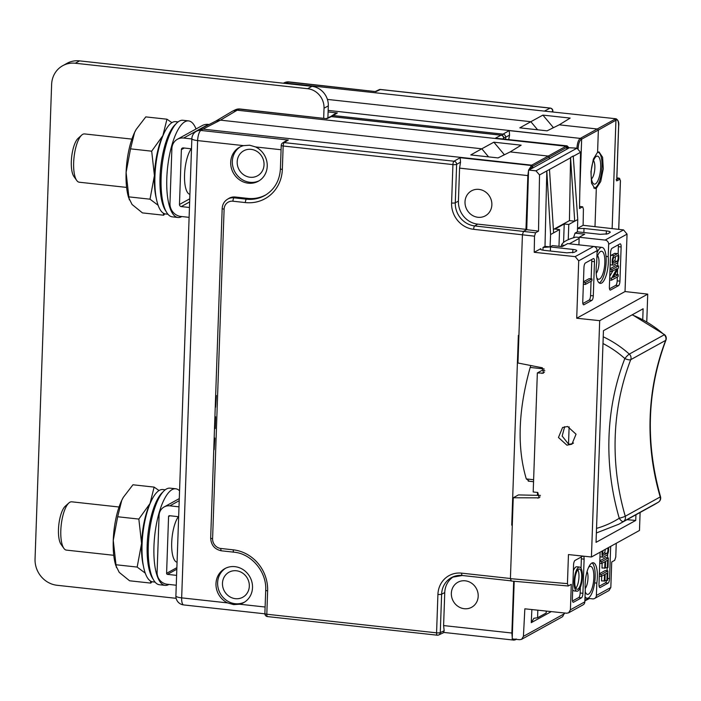 <?xml version="1.0" encoding="UTF-8"?>
<svg xmlns="http://www.w3.org/2000/svg" width="701" height="701" viewBox="0 0 701 701"><rect width="100%" height="100%" fill="white"/><g stroke="black" fill="none" stroke-linecap="round" stroke-linejoin="round"><path stroke-width="1.05" d="M380.766 89.562A2.918 0.946 96.3 0 0 380.582 89.483A2.918 0.946 96.3 0 0 380.38 89.518L550.057 108.12L544.458 111.108L616.126 118.776M550.495 108.199A2.918 0.946 96.3 0 0 550.259 108.077A2.918 0.946 96.3 0 0 550.057 108.12A2.918 2.716 -118.1 0 1 552.703 111.266L552.686 111.827M616.862 177.896L619.158 178.15L616.81 179.351M618.694 229.358L620.394 180.779L619.842 179.246L616.705 180.919L618.615 126.101C618.632 121.632 617.896 119.582 616.416 119.95L615.934 120.213L612.139 228.614M597.585 152.222L599.005 151.907L602.615 157.278L603.263 168.827L600.722 181.506L596.323 188.289L594.983 188.613L591.548 183.259L590.952 171.719L593.388 159.022L597.585 152.222L598.365 130.062L615.934 120.213L615.049 119.161L580.77 138.097L581.655 139.14L579.797 192.214M289.092 81.921A8.745 8.745 0 0 0 284.387 82.718A8.745 8.044 -115.4 0 1 288.488 82.043A8.745 2.839 96.3 0 1 289.092 81.921L375.929 91.629L288.488 82.043L286.227 83.121L544.458 111.108M616.135 179.71L616.766 180.56L618.668 126.04C619.176 122.614 618.317 120.195 616.109 118.776L615.539 118.907A0.973 0.903 -118.1 0 1 616.416 119.95M593.449 160.652A9.525 3.093 -83.7 0 1 594.693 170.01A9.525 3.093 -83.7 0 1 591.46 178.869M595.429 183.907A14.09 4.583 96.3 0 0 600.687 167.504A14.09 4.583 96.3 0 0 596.393 156.376A14.09 4.583 96.3 0 0 595.789 156.814A14.09 4.583 96.3 0 0 591.364 169.642A14.09 4.583 96.3 0 0 592.906 183.119A14.09 4.583 96.3 0 0 595.429 183.907M593.686 187.964A17.972 5.845 96.3 0 0 593.949 188.008A17.972 5.845 96.3 0 0 595.298 187.702A17.972 5.845 96.3 0 0 601.905 168.766A17.972 5.845 96.3 0 0 597.874 152.275A17.972 5.845 96.3 0 0 597.506 152.266M596.323 188.289L594.991 226.668M328.156 110.399L580.235 138.395A0.973 0.885 -119.6 0 1 581.111 139.446L598.365 130.062L597.48 129.01L559.232 124.822L547.113 130.833L519.827 127.845L530.841 121.711L537.623 129.799M551.836 111.731L552.703 111.266A2.918 0.613 -178 0 0 552.861 111.082A2.918 2.918 0 0 0 550.259 108.077L380.582 89.483A2.918 2.918 0 0 0 379.013 89.746A2.918 2.681 64.6 0 1 380.38 89.518L375.929 91.629M285.649 83.463L283.703 83.253M327.402 99.411L530.841 121.711L542.898 115.104L570.185 118.092L559.232 124.822M542.898 115.104L553.334 127.538L551.047 128.879M334.684 113.956L337.33 112.949L333.273 115.534A2.918 2.69 57.5 0 0 331.626 115.91L334.684 113.956M332.589 116.681A2.918 0.946 -83.7 0 1 333.273 115.534L503.038 134.136A2.918 0.946 -83.7 0 0 502.284 135.495M331.722 116.646A2.918 0.946 96.3 0 0 331.529 116.559A2.918 2.918 0 0 0 329.969 116.83A2.918 2.681 64.6 0 1 331.336 116.603L501.013 135.205L495.414 138.193L567.074 145.861L495.414 138.193M501.443 135.284A2.918 0.946 96.3 0 0 501.215 135.162L331.529 116.559A2.918 0.946 96.3 0 0 331.336 116.603L326.885 118.714L240.049 109.005A8.745 2.839 96.3 0 0 239.444 109.128A8.745 8.044 -115.4 0 0 235.343 109.803L232.46 111.205M503.633 138.912L503.66 138.351A2.918 0.613 -178 0 0 503.809 138.158A2.918 2.918 0 0 0 501.215 135.162A2.918 0.946 96.3 0 0 501.013 135.205A2.918 2.716 -118.1 0 1 503.66 138.351L502.783 138.816M505.614 139.122L505.675 137.282A2.918 2.655 -119.6 0 0 503.038 134.136L509.233 130.614L509.566 135.074L505.675 137.282A2.918 0.613 -178 0 1 503.774 137.598M508.724 139.464L509.566 135.074M509.233 130.614L580.235 138.395C578.36 139.946 577.247 143.328 576.897 148.533M577.501 228.412L583.109 225.31L583.407 209.178L582.697 206.804M584.985 598.032L592.599 598.864A3.891 3.584 -118.9 0 0 596.385 595.464L610.825 587.491L611.719 561.974L614.681 560.336L615.776 556.944L616.249 543.293M646.769 321.724L647.733 294.131L599.688 320.664L591.434 556.997L639.478 530.464L640.109 512.457M583.109 225.31L623.548 229.91L627.044 234.125L625.038 291.546L647.733 294.131M642.747 319.498L643.124 308.773L603.438 330.688L596.043 542.346L635.728 520.44L635.93 514.771M635.728 520.44L627.036 519.678M537.413 495.344L537.518 492.435M625.038 291.546L576.713 318.236L599.688 320.664M576.713 318.236L578.711 260.816L575.17 256.627L534.223 252.307L540.804 248.68L540.795 249.503M575.17 256.627L593.589 246.454A3.891 3.584 61.1 0 1 597.112 250.651L596.682 262.989A17.972 5.845 96.3 0 0 600.293 283.37A17.972 5.845 96.3 0 0 606.374 274.748A17.972 5.845 96.3 0 0 608.214 256.619L606.023 256.382A17.972 5.845 96.3 0 0 602.019 247.392A17.972 5.845 96.3 0 0 597.033 252.877M577.501 228.614L583.986 228.456L606.418 230.909C609.686 231.339 610.86 231.9 609.914 232.609L607.688 233.836L600.231 234.327L577.405 231.821L575.03 233.135L584.713 234.195L579.184 237.245L605.129 240.084A3.891 3.584 -118.9 0 1 608.652 244.281L608.214 256.619M618.484 285.675A3.891 1.262 -83.7 0 0 619.938 281.145L621.13 246.98A3.891 1.262 -83.7 0 0 620.236 243.843A3.891 1.262 -83.7 0 0 619.938 243.913L612.034 248.277A3.891 1.262 -83.7 0 0 610.58 252.807L609.388 286.972A3.891 1.262 -83.7 0 0 610.282 290.109A3.891 1.262 -83.7 0 0 610.571 290.039L618.484 285.675L615.741 285.377A3.891 1.262 96.3 0 0 617.195 280.847L617.327 277M591.854 300.378A3.891 1.262 -83.7 0 0 593.3 295.857L594.492 261.683A3.891 1.262 -83.7 0 0 593.598 258.546A3.891 1.262 -83.7 0 0 593.309 258.616L585.396 262.989A3.891 1.262 -83.7 0 0 583.951 267.51L582.759 301.675A3.891 1.262 -83.7 0 0 583.653 304.812A3.891 1.262 -83.7 0 0 583.942 304.751L591.854 300.378L589.112 300.081A3.891 1.262 96.3 0 0 590.566 295.55L591.066 281.267M578.921 244.851L579.149 238.384L569.335 243.799M579.184 237.245L579.149 238.384M599.232 282.932A17.972 5.845 96.3 0 0 606.023 256.382M596.788 277.824A14.09 4.583 96.3 0 0 597.05 278.244A14.09 4.583 96.3 0 0 599.574 279.024A14.09 4.583 96.3 0 0 604.84 262.621A14.09 4.583 96.3 0 0 600.538 251.501A14.09 4.583 96.3 0 0 599.933 251.939A14.09 4.583 96.3 0 0 596.858 257.915M593.589 246.454L567.652 243.615L562.123 246.664L552.449 245.604L550.075 246.918L572.91 249.416C576.187 249.836 577.352 250.406 576.415 251.107L574.189 252.334L566.732 252.824L544.3 250.371C541.032 249.942 539.858 249.381 540.804 248.68L540.453 249.118M326.885 118.714L239.444 109.128L237.183 110.206L566.005 146.246L566.881 147.298L532.602 166.225L532.541 168.126L528.563 170.045L535.985 170.825L539.525 174.943L538.517 231.137L535.555 232.776L534.512 236.176L534.223 252.307M540.445 495.414L518.425 494.924L513.246 497.78L510.416 578.649L567.442 583.635L568.458 554.57L591.434 556.997M513.246 497.78L539.104 497.841L537.79 492.47L533.189 491.979L537.343 372.958L543.459 373.142L542.39 367.806L517.951 363.004L522.429 234.677L523.516 231.286L526.731 229.683L538.517 231.137M566.925 445.188L571.911 444.197L576.047 434.208L567.573 426.497L562.596 427.487L558.452 437.485L566.925 445.188M518.915 335.393L518.363 335.332L511.73 525.163L512.282 525.224M511.309 580.954L510.416 578.649M512.3 524.856L511.73 525.163M544.186 368.963L530.184 367.429L530.867 365.545M530.184 367.429C518.232 410.304 516.935 447.466 526.293 478.914L529.053 480.974M537.343 372.958L542.276 370.233L544.782 370.514M233.065 110.881L237.183 110.206L220.438 120.143L202.904 129.133L197.971 130.263M197.954 130.272L195.894 131.586A8.745 8.079 57.5 0 1 200.845 130.447L202.904 129.133L531.726 165.173L528.703 169.966M285.64 141.041L288.286 140.034L284.229 142.61A2.918 2.69 57.5 0 0 282.582 142.995L285.64 141.041M534.512 236.176L473.648 229.315A24.36 22.458 61.1 0 1 451.584 203.01L452.925 164.604L283.16 146.001A2.918 0.946 -83.7 0 1 284.229 142.61L453.994 161.221A2.918 2.655 -119.6 0 1 456.631 164.367A2.918 0.613 -178 0 1 452.925 164.604A2.918 0.946 -83.7 0 1 453.994 161.221L460.189 157.699L460.522 162.159L456.631 164.367L455.291 202.773L458.419 201.143A21.293 19.628 -118.9 0 0 477.714 224.136L526.714 229.437M216.355 395.522L215.601 407.237L216.013 395.487M215.61 416.78L215.207 428.539L215.268 416.745M214.874 438.046L214.12 449.762L214.532 438.002M282.582 142.995A2.918 2.918 0 0 0 281.232 145.352A2.918 0.613 -178 0 0 283.16 146.001L282.345 169.405A37.959 34.997 61.1 0 1 245.359 202.571L232.942 201.213A9.069 8.359 -118.9 0 0 224.11 209.135L212.596 538.675A9.069 8.359 -118.9 0 0 220.815 548.471L233.231 549.829A37.959 34.997 61.1 0 1 267.624 590.82L266.809 614.234A2.918 0.946 96.3 0 0 267.484 616.582A2.918 0.946 96.3 0 0 267.677 616.538M265.039 613.393A2.918 0.613 2 0 0 264.882 613.585A2.918 0.613 2 0 0 266.809 614.234L436.574 632.837A2.918 0.946 96.3 0 0 437.24 635.194A2.918 0.946 96.3 0 0 437.442 635.15A2.918 2.681 64.6 0 0 438.808 634.922L444.084 632.425M510.424 578.5L461.644 573.146A24.36 22.458 61.1 0 0 437.915 594.439L436.574 632.837A2.918 0.613 2 0 0 440.281 632.6A2.918 2.681 64.6 0 1 438.808 634.922A2.918 2.918 0 0 1 437.24 635.194L267.484 616.582A2.918 2.918 0 0 1 264.882 613.585L265.705 590.181A2.918 0.613 -178 0 0 267.624 590.82M564.445 612.998L562.649 616.652L521.632 639.303L519.607 639.706L512.194 638.918L514.201 581.278M521.632 639.303L523.419 636.359L524.847 608.818L566.601 613.217L568.616 612.823L570.404 609.809L571.297 584.301L568.327 585.94L567.442 583.635M596.385 595.464L596.814 583.127A17.972 5.845 96.3 0 0 593.204 562.754A17.972 5.845 96.3 0 0 587.123 571.376A17.972 5.845 96.3 0 0 585.282 589.497L584.844 601.835A3.891 3.584 61.1 0 1 583.074 604.84L568.616 612.823M600.126 552.195L598.996 584.432A3.891 1.262 -83.7 0 0 599.898 587.569A3.891 1.262 -83.7 0 0 600.187 587.508L608.1 583.136L605.357 582.838A3.891 1.262 96.3 0 0 606.479 580.691M610.676 546.377L609.546 578.614A3.891 1.262 -83.7 0 1 608.1 583.136M582.89 556.095L575.013 560.45A3.891 1.262 -83.7 0 0 573.558 564.971L572.366 599.145A3.891 1.262 -83.7 0 0 573.26 602.273A3.891 1.262 -83.7 0 0 573.558 602.212L581.462 597.839A3.891 1.262 -83.7 0 0 582.917 593.318L584.108 559.144L581.366 558.846A3.891 1.262 96.3 0 0 581.252 557.006M583.504 556.165A3.891 1.262 -83.7 0 1 584.108 559.144M535.985 170.825L577.028 148.165L580.524 152.31L579.499 208.504L582.47 206.865L579.534 206.48M553.396 229.481L569.44 220.622L570.561 157.471L573.225 155.999L577.755 219.527L577.405 231.821M573.523 237.814L575.03 233.135M577.755 219.527L574.715 221.201L570.579 157.804L546.815 170.921L545.001 246.358L543.03 247.444L550.11 246.918M568.248 239.707L568.783 224.478L574.715 221.201L569.44 220.622M545.001 246.358L550.075 246.91L550.583 234.528L559.556 229.577L558.969 246.314M550.583 234.528L546.815 170.921L539.525 174.943M525.075 230.541L526.731 229.595L528.563 170.045M460.522 162.159L459.576 168.135L458.419 201.143M478.923 189.384A14.283 13.17 61.1 0 1 491.865 204.806A14.283 13.17 61.1 0 1 477.951 217.284A14.283 13.17 61.1 0 1 465.008 201.862A14.283 13.17 61.1 0 1 478.923 189.384M528.545 170.553L527.853 175.618L525.969 229.42M566.82 149.19L568.914 147.964L566.881 147.298L566.82 149.19L532.541 168.126M577.028 148.165L568.984 147.727M198.593 129.904L216.118 120.922L220.438 120.143L481.797 148.796L493.855 142.189L521.141 145.177L510.188 151.907L548.436 156.095L549.312 157.147L549.269 158.61M530.228 169.327L532.602 166.225L531.726 165.173L566.496 145.983A0.973 0.903 -118.1 0 1 567.372 147.035M510.188 151.907L498.069 157.918L470.783 154.93L481.797 148.796L488.579 156.875M493.855 142.189L504.291 154.623L502.004 155.964M553.624 232.855L549.479 169.449M559.556 229.577L554.982 229.078L564.217 223.978L568.783 224.478M563.569 242.502L564.217 223.978M579.175 237.446L575.915 237.087C567.538 239.339 562.745 241.985 561.545 245.026L564.507 245.35M561.545 245.026L561.15 246.559M597.602 255.777A9.525 3.093 -83.7 0 1 598.926 264.242A9.525 3.093 -83.7 0 1 596.209 273.416M437.915 594.439A2.918 0.613 2 0 0 441.621 594.203L440.281 632.6L444.162 630.76L443.619 632.223M453.705 576.572A21.293 19.628 -118.9 0 0 444.749 592.564L443.602 625.572L444.162 630.76M465.254 580.814A14.283 13.17 61.1 0 1 478.196 596.236A14.283 13.17 61.1 0 1 464.281 608.713A14.283 13.17 61.1 0 1 451.339 593.291A14.283 13.17 61.1 0 1 465.254 580.814M513.684 581.225L511.879 633.056L512.238 637.568M512.729 638.979L513.982 640.118L515.612 639.671M610.825 587.491L609.064 590.487L594.606 598.47M551.284 611.605L531.262 622.663L531.866 609.555M546.21 611.622L547.043 611.158M531.262 622.663L533.89 618.273L537.597 617.765L537.816 610.185M546.228 611.07L546.167 613.033L537.597 617.765M596.814 583.127L594.623 582.89A17.972 5.845 96.3 0 0 592.073 562.956M587.061 571.587A9.525 3.093 -83.7 0 1 587.841 580.244A9.525 3.093 -83.7 0 1 585.204 588.533M585.204 591.618A14.09 4.583 96.3 0 0 586.045 593.361A14.09 4.583 96.3 0 0 588.577 594.141A14.09 4.583 96.3 0 0 593.835 577.738A14.09 4.583 96.3 0 0 589.532 566.618A14.09 4.583 96.3 0 0 588.928 567.056A14.09 4.583 96.3 0 0 588.586 567.407M585.028 596.656A17.972 5.845 96.3 0 0 587.096 598.242A17.972 5.845 96.3 0 0 594.623 582.89M516.102 638.9L515.156 639.75L516.102 638.9M191.846 138.956L183.627 138.053A12.048 11.111 -118.9 0 0 177.388 139.271A12.048 11.111 -118.9 0 0 171.885 148.577L169.966 203.439A12.048 11.111 -118.9 0 0 180.884 216.451L189.112 217.354M191.504 148.822L183.276 147.92A1.945 1.788 -118.9 0 0 181.384 149.62L179.474 204.482A1.945 1.788 -118.9 0 0 181.226 206.585L189.454 207.478M196.035 128.984A48.579 15.79 96.3 0 0 188.578 120.896A48.579 15.79 96.3 0 0 184.95 121.729A48.579 15.79 96.3 0 0 167.101 172.902A48.579 15.79 96.3 0 0 177.993 217.476A48.579 15.79 96.3 0 0 181.629 216.644A48.579 15.79 96.3 0 0 181.796 216.548M188.578 120.896L182.917 120.274A48.579 15.79 96.3 0 0 179.281 121.107A48.579 15.79 96.3 0 0 161.432 172.28A48.579 15.79 96.3 0 0 172.332 216.854L177.993 217.476M163.403 134.557A42.559 13.827 96.3 0 0 162.895 135.582L166.961 119.205L171.894 122.649M156.376 198.69A42.559 13.827 -83.7 0 1 154.422 175.574A42.559 13.827 -83.7 0 1 162.895 135.582L151.688 151.179L130.517 148.857L134.583 132.48L136.196 129.405L145.79 116.892L166.961 119.205M158.146 205.279L150.005 199.189L128.844 196.867L126.101 172.472A42.559 13.827 -83.7 0 1 134.583 132.48A42.559 13.827 -83.7 0 1 136.082 129.606A42.559 13.827 -83.7 0 1 136.134 129.519M164.884 213.831L163.605 215.216L142.434 212.894L132.068 204.49L128.633 197.594A42.559 13.827 -83.7 0 1 126.101 172.472L130.517 148.857M150.005 199.189L154.422 175.574L151.688 151.179M129.308 199.75L128.844 196.867M163.605 215.216L163.359 213.157M131.902 139.113L84.549 133.926A24.29 7.895 -83.7 0 0 82.727 134.347A24.29 7.895 96.3 0 0 81.693 135.1A24.29 7.895 96.3 0 0 74.052 157.208A24.29 7.895 96.3 0 0 76.716 180.455A24.29 7.895 96.3 0 0 79.257 182.216L126.609 187.404M81.693 135.1L78.074 138.377A20.408 6.633 96.3 0 0 71.66 156.945A20.408 6.633 96.3 0 0 73.894 176.468L76.716 180.455M175.697 124.182A46.441 15.098 96.3 0 0 160.792 166.715A46.441 15.098 96.3 0 0 166.128 211.474M178.08 121.895L175.741 121.641A46.441 15.098 96.3 0 0 172.271 122.438A46.441 15.098 96.3 0 0 155.21 171.351A46.441 15.098 96.3 0 0 165.62 213.971L167.96 214.226M209.161 124.489L208.346 124.401A12.048 11.111 -118.9 0 0 202.107 125.628L177.388 139.271M189.91 194.335A24.29 7.895 -83.7 0 1 184.547 174.777A24.29 7.895 -83.7 0 1 191.224 148.796M178.65 516.716L169.519 515.708A0.973 0.894 -118.9 0 0 168.573 516.558L166.593 573.322A0.973 0.894 -118.9 0 0 167.469 574.373L176.608 575.372M179 506.841L169.861 505.842A11.076 10.208 -118.9 0 0 164.13 506.963A11.076 10.208 -118.9 0 0 159.074 515.515L157.094 572.279A11.076 10.208 -118.9 0 0 167.127 584.24L176.258 585.239M179.561 490.814A48.579 15.79 96.3 0 0 175.732 488.781A48.579 15.79 96.3 0 0 172.095 489.613A48.579 15.79 96.3 0 0 154.255 540.786A48.579 15.79 96.3 0 0 165.147 585.361A48.579 15.79 96.3 0 0 168.783 584.529A48.579 15.79 96.3 0 0 168.95 584.441M175.732 488.781L170.071 488.159A48.579 15.79 96.3 0 0 166.435 489A48.579 15.79 96.3 0 0 148.586 540.164A48.579 15.79 96.3 0 0 159.486 584.748L165.147 585.361M150.557 502.442A42.559 13.827 96.3 0 0 150.049 503.476L154.115 487.099L159.048 490.542M143.53 566.574A42.559 13.827 -83.7 0 1 141.576 543.468A42.559 13.827 -83.7 0 1 150.049 503.476L138.842 519.073L117.672 516.751L121.737 500.374L123.35 497.298L132.945 484.777L154.115 487.099M145.3 573.173L137.159 567.074L115.989 564.752L113.255 540.357A42.559 13.827 -83.7 0 1 121.737 500.374A42.559 13.827 -83.7 0 1 123.236 497.5A42.559 13.827 -83.7 0 1 123.288 497.403M152.038 581.716L150.759 583.101L129.589 580.787L119.223 572.375L115.788 565.488A42.559 13.827 -83.7 0 1 113.255 540.357L117.672 516.751M137.159 567.074L141.576 543.468L138.842 519.073M116.462 567.635L115.989 564.752M150.759 583.101L150.513 581.05M63.87 548.34L61.048 544.362A20.408 6.633 96.3 0 1 58.481 529.386A20.408 6.633 -83.7 0 1 65.219 506.262L68.847 502.994A24.29 7.895 -83.7 0 0 60.812 530.508A24.29 7.895 96.3 0 0 63.87 548.34A24.29 7.895 96.3 0 0 66.411 550.11L113.755 555.297M68.847 502.994A24.29 7.895 -83.7 0 1 71.704 501.811L119.056 507.007M162.851 492.067A46.441 15.098 96.3 0 0 147.946 534.609A46.441 15.098 96.3 0 0 153.282 579.368M165.234 489.78L162.895 489.526A46.441 15.098 96.3 0 0 159.425 490.323A46.441 15.098 96.3 0 0 142.356 539.244A46.441 15.098 96.3 0 0 152.774 581.856L155.114 582.119M177.064 562.228A24.29 7.895 -83.7 0 1 171.684 543.091A24.29 7.895 -83.7 0 1 178.378 516.681M239.628 604.227L233.608 604.612L227.615 602.904A19.435 17.911 61.1 0 1 216.031 585.931A19.435 17.911 61.1 0 1 224.855 568.625A19.435 17.911 61.1 0 1 234.914 566.653A19.435 17.911 61.1 0 1 251.948 582.163A19.435 17.911 61.1 0 1 243.641 602.65A19.435 17.911 61.1 0 1 239.628 604.227L265.118 607.013M288.286 140.034L200.845 130.447A8.745 2.839 96.3 0 0 197.629 140.594A8.745 1.849 -178 0 1 191.855 138.649L175.89 595.929A8.745 1.849 2 0 0 181.664 597.865A8.745 2.839 96.3 0 0 183.671 604.928L264.89 613.822M255.602 146.947A19.435 17.911 61.1 0 1 267.177 163.929A19.435 17.911 61.1 0 1 258.354 181.226A19.435 17.911 61.1 0 1 248.303 183.198A19.435 17.911 61.1 0 1 231.26 167.688A19.435 17.911 61.1 0 1 239.567 147.21A19.435 17.911 61.1 0 1 243.58 145.633L249.652 145.221L255.602 146.947L281.083 149.742M282.345 169.405A2.918 0.613 -178 0 1 280.418 168.757C279.708 180.341 274.81 189.077 265.732 194.957A35.05 32.307 61.1 0 1 246.428 199.189L234.011 197.831A11.978 11.041 -118.9 0 0 227.413 199.277L228.71 198.479A12.048 11.111 61.1 0 1 235.352 197.025L247.768 198.383A34.98 32.246 -118.9 0 0 266.371 194.554M259.168 180.753A19.435 17.911 61.1 0 1 249.95 182.295A19.435 17.911 -118.9 0 1 233.03 167.267A19.435 17.911 -118.9 0 1 240.408 146.772M251.098 149.357A14.283 13.17 61.1 0 1 264.04 164.779A14.283 13.17 61.1 0 1 250.126 177.257A14.283 13.17 61.1 0 1 237.183 161.835A14.283 13.17 61.1 0 1 251.098 149.357M244.447 602.168A19.435 17.911 61.1 0 1 235.229 603.71A19.435 17.911 -118.9 0 1 218.318 588.691A19.435 17.911 -118.9 0 1 225.687 568.196M236.386 570.772A14.283 13.17 61.1 0 1 249.319 586.202A14.283 13.17 61.1 0 1 235.405 598.68A14.283 13.17 61.1 0 1 222.471 583.258A14.283 13.17 61.1 0 1 236.386 570.772M607.066 570.789L607.171 567.801M607.522 557.882L607.653 554.184M599.118 586.281L605.357 582.838M599.968 556.612A4.854 1.577 96.3 0 0 600.407 556.874L603.149 557.172A4.854 1.577 96.3 0 0 603.508 557.093L606.803 555.271A4.854 1.577 96.3 0 0 608.521 547.569M602.159 563.236L601.993 568.029L605.392 567.968L605.629 561.326L607.601 560.23L607.338 567.828L607.995 567.46L608.328 557.97L601.738 561.606L601.668 563.508L604.963 561.685L604.735 568.327M608.328 557.97L605.585 557.663L599.819 560.853M604.954 580.516L607.548 580.367L607.881 570.877L605.138 570.579L599.373 573.76M601.712 576.143L601.546 580.936L604.945 580.875L605.173 574.233L607.154 573.138L606.891 580.735M602.282 551.004A4.854 1.577 96.3 0 0 603.149 557.172M607.697 548.016A2.918 0.946 -83.7 0 1 607.863 551.012A2.918 0.946 -83.7 0 1 606.873 553.369L603.579 555.192A2.918 0.946 -83.7 0 1 603.359 555.245A2.918 0.946 -83.7 0 1 602.694 553.562A2.918 0.946 -83.7 0 1 603.105 550.557M605.226 549.382A2.918 0.946 96.3 0 1 604.131 553.071L602.711 553.851M599.802 561.396L601.738 561.606M599.741 563.297L601.668 563.508M605.41 567.608L607.338 567.828M607.881 570.877L601.283 574.513L601.221 576.415L604.516 574.592L604.28 581.234M599.355 574.303L601.283 574.513M599.285 576.204L601.221 576.415M572.489 600.985L578.728 597.541A3.891 1.262 96.3 0 0 580.174 593.02L580.375 587.28M581.041 568.283L581.366 558.846M579.561 567.074A12.145 3.943 96.3 0 0 578.649 567.284A12.145 3.943 96.3 0 0 574.189 580.069A12.145 3.943 96.3 0 0 576.914 591.215A12.145 3.943 96.3 0 0 577.826 591.013A12.145 3.943 96.3 0 0 582.286 578.22A12.145 3.943 96.3 0 0 579.561 567.074L576.818 566.767A12.145 3.943 96.3 0 0 575.915 566.978A12.145 3.943 96.3 0 0 573.357 570.71M572.699 589.707A12.145 3.943 96.3 0 0 574.172 590.917L576.914 591.215M577.887 589.112A10.2 3.312 -83.7 0 1 577.125 589.287A10.2 3.312 -83.7 0 1 574.838 579.929A10.2 3.312 -83.7 0 1 578.588 569.177A10.2 3.312 -83.7 0 1 579.35 569.002A10.2 3.312 -83.7 0 1 581.637 578.369A10.2 3.312 -83.7 0 1 577.887 589.112M575.854 588.218A10.2 3.312 96.3 0 0 578.798 579.201A10.2 3.312 96.3 0 0 577.878 569.773M609.502 288.821L615.741 285.377M618.133 253.902L618.387 246.682A3.891 1.262 96.3 0 0 618.273 244.833M617.415 274.555L617.599 269.394M617.721 265.828L617.844 262.139M617.704 253.648A4.854 1.577 96.3 0 0 617.336 253.727L614.041 255.55A4.854 1.577 96.3 0 0 612.253 260.667A4.854 1.577 96.3 0 0 613.349 265.118A4.854 1.577 96.3 0 0 613.708 265.039L617.003 263.217A4.854 1.577 96.3 0 0 618.79 258.099A4.854 1.577 96.3 0 0 617.704 253.648L614.961 253.341A4.854 1.577 96.3 0 0 614.593 253.429L611.298 255.252A4.854 1.577 96.3 0 0 610.457 256.329M610.168 264.557A4.854 1.577 96.3 0 0 610.606 264.82L613.349 265.118M612.744 270.972L609.756 276.413M609.633 279.971L611.561 280.19L618.159 276.545L618.221 274.652L615.478 274.345L614.611 274.827M618.221 274.652L613.182 277.43L618.457 267.817L618.527 265.916L615.785 265.618L610.019 268.798M617.073 261.324L613.778 263.138A2.918 0.946 -83.7 0 1 613.559 263.19A2.918 0.946 -83.7 0 1 612.902 260.518A2.918 0.946 -83.7 0 1 613.971 257.442L617.274 255.628A2.918 0.946 -83.7 0 1 617.485 255.576A2.918 0.946 -83.7 0 1 618.142 258.248A2.918 0.946 -83.7 0 1 617.073 261.324L614.33 261.017L612.911 261.806M614.33 261.017A2.918 0.946 96.3 0 0 615.39 256.662M610.001 269.342L611.938 269.552L611.868 271.453L616.915 268.667L611.631 278.288L611.561 280.19M609.94 271.243L611.868 271.453M618.527 265.916L611.938 269.552M609.695 278.078L611.631 278.288M582.873 303.524L589.112 300.081M591.145 278.823L591.758 261.385A3.891 1.262 96.3 0 0 591.635 259.545M583.363 284.238L585.3 284.448L591.889 280.812L591.951 278.91L589.217 278.612L583.451 281.793M591.951 278.91L585.361 282.556L585.3 284.448M583.434 282.345L585.361 282.556M564.682 426.672L562.167 436.057L568.52 444.075L569.124 426.795M568.52 444.075A9.323 8.596 -118.9 0 0 573.348 443.128A9.323 8.596 -118.9 0 0 573.541 443.023L573.348 443.128M596.533 528.379A101.242 93.329 -118.9 0 0 619.255 518.249A4.854 1.884 57.7 0 0 623.461 521.465L658.397 502.179A106.096 97.807 61.1 0 1 653.761 504.922L618.825 524.217A106.096 97.807 -118.9 0 0 623.461 521.465A4.854 4.478 61.1 0 0 625.266 516.251L660.202 496.956A4.854 4.478 61.1 0 1 658.397 502.179A4.854 1.884 -122.3 0 0 658.441 502.153L653.761 504.922M602.991 343.534A101.242 93.329 -118.9 0 1 624.828 358.544A4.854 0.666 -48.2 0 1 629.305 354.101A4.854 4.478 61.1 0 1 630.734 359.674A242.905 223.926 61.1 0 0 625.266 516.251A4.854 0.447 -16.2 0 1 619.255 518.249A247.76 228.403 61.1 0 1 624.828 358.544A4.854 1.49 21.1 0 0 630.734 359.674L665.67 340.379A242.905 223.926 -118.9 0 0 660.202 496.956A4.854 0.447 163.8 0 0 660.508 496.694A4.854 4.854 0 0 1 658.441 502.153A4.854 1.884 -122.3 0 0 658.493 502.118M603.219 336.795A106.096 97.807 -118.9 0 1 629.305 354.101L664.241 334.806A4.854 4.478 61.1 0 1 665.67 340.379A4.854 1.49 -158.9 0 0 665.95 340.09C647.111 390.369 645.297 442.576 660.508 496.694M327.893 117.812L328.313 105.86A18.068 16.658 61.1 0 0 311.936 86.346L79.572 60.873A24.29 22.388 61.1 0 0 66.998 63.344L62.713 65.71A24.29 22.388 -118.9 0 0 51.62 84.471L35.05 559.039A24.29 22.388 -118.9 0 0 57.053 585.274L176.135 598.321M323.678 118.171L324.028 108.226A18.068 16.658 -118.9 0 0 307.651 88.712L75.287 63.239A24.29 22.388 -118.9 0 0 62.713 65.71M616.854 177.966L618.965 178.194A0.973 0.903 -118.1 0 1 619.842 179.246M588.612 598.426L584.897 600.328M581.111 139.446C579.438 140.822 578.448 143.828 578.132 148.454L578.115 148.463M328.103 111.932L337.33 112.949M608.652 244.281L627.044 234.125M578.711 260.816L597.112 250.651M605.129 240.084L623.548 229.91M535.555 232.776L474.717 225.932L477.714 224.136M541.952 373.44L544.519 372.021M537.833 498.157L540.05 496.93M533.619 479.712L526.293 478.914M460.189 157.699L531.192 165.48A0.973 0.885 -119.6 0 1 532.068 166.531M245.359 202.571A2.918 0.946 -83.7 0 1 246.428 199.189L247.768 198.383M232.942 201.213A2.918 0.946 -83.7 0 1 234.011 197.831L235.352 197.025M224.11 209.135A2.918 0.613 -178 0 1 222.182 208.486L210.677 538.026C211.08 545.141 214.681 549.4 221.481 550.82A2.918 0.946 96.3 0 0 221.682 550.776M212.596 538.675A2.918 0.613 -178 0 1 210.677 538.026M220.815 548.471A2.918 0.946 96.3 0 0 221.481 550.82L233.906 552.178C251.414 553.58 266.827 571.876 265.705 590.181M233.231 549.829A2.918 0.946 96.3 0 0 233.906 552.178M444.749 592.564L441.621 594.203A21.442 19.768 61.1 0 1 452.145 577.256A21.442 19.768 61.1 0 1 462.134 575.425M461.644 573.146A2.918 0.946 96.3 0 0 462.318 575.503A2.918 0.946 96.3 0 0 462.511 575.46M570.404 609.809L584.844 601.835M573.234 156.323L580.524 152.31M583.986 228.456L583.889 232.53M606.418 230.909L606.225 234.257M542.96 250.178L543.03 247.444M550.381 251.037L550.487 246.954M572.91 249.416L572.717 252.763M528.37 175.644L459.576 168.135M473.648 229.315A2.918 0.946 -83.7 0 1 474.717 225.932A21.442 19.768 61.1 0 1 455.291 202.773A2.918 0.613 2 0 1 451.584 203.01M512.396 633.082L443.602 625.572M515.55 639.277A0.973 0.894 64.6 0 1 515.086 639.925M514.736 639.189L515.288 639.251M564.41 613.726L523.419 636.359M181.226 206.585L189.647 201.932M183.627 138.053L208.346 124.401M179.474 204.482L189.752 198.804M181.384 149.62L184.267 148.034M169.861 505.842L179.211 500.68M168.573 516.558L170.01 515.77M166.593 573.322L176.88 567.644M167.469 574.373L176.818 569.203M227.615 602.904L181.664 597.865L197.629 140.594L243.58 145.633M609.546 578.614L607.618 578.395M600.187 587.508L599.627 587.447M604.131 553.071L606.873 553.369M582.917 593.318L580.174 593.02M581.462 597.839L578.728 597.541M573.558 602.212L572.997 602.15M610.571 290.039L610.01 289.977M621.13 246.98L618.387 246.682M619.938 281.145L617.195 280.847M611.298 255.252L614.041 255.55M614.593 253.429L617.336 253.727M583.942 304.751L583.381 304.69M593.3 295.857L590.566 295.55M594.492 261.683L591.758 261.385M632.083 314.872A106.096 97.807 61.1 0 1 664.241 334.806A4.854 0.666 131.8 0 1 664.653 334.719A4.854 4.854 0 0 1 665.95 340.09M75.287 63.239L79.572 60.873M307.651 88.712L311.936 86.346M324.028 108.226L328.313 105.86M552.861 111.082L552.826 111.845M618.746 229.367L620.446 180.718L619.158 178.15M589.453 598.523L584.879 600.862M375.526 91.402L379.013 89.746M284.387 82.718L283.344 83.209M331.626 115.91A2.918 2.918 0 0 0 330.907 116.559M579.543 206.401L582.627 206.813M593.905 246.507L602.019 247.392M533.549 481.718L528.23 481.131M281.232 145.352L280.418 168.757M227.413 199.277C224.171 201.389 222.427 204.455 222.182 208.486M452.145 577.256L462.318 575.503L510.792 580.814M511.099 581.006L568.02 585.975M326.482 118.478L329.969 116.83M503.809 138.158L503.782 138.921M232.443 111.214L215.917 121.028M240.049 109.005A8.745 8.745 0 0 0 235.343 109.803M567.065 145.861L569.01 147.788M584.985 598.014L587.096 598.242M516.173 639.338L515.682 639.636M179.29 498.595L164.13 506.963M513.999 640.127L444.022 632.451M195.894 131.586A8.745 8.745 0 0 0 191.855 138.649M175.89 595.929A8.745 8.745 0 0 0 183.671 604.928M596.376 532.97L618.825 524.217M632.337 314.731L664.653 334.719"/></g></svg>
